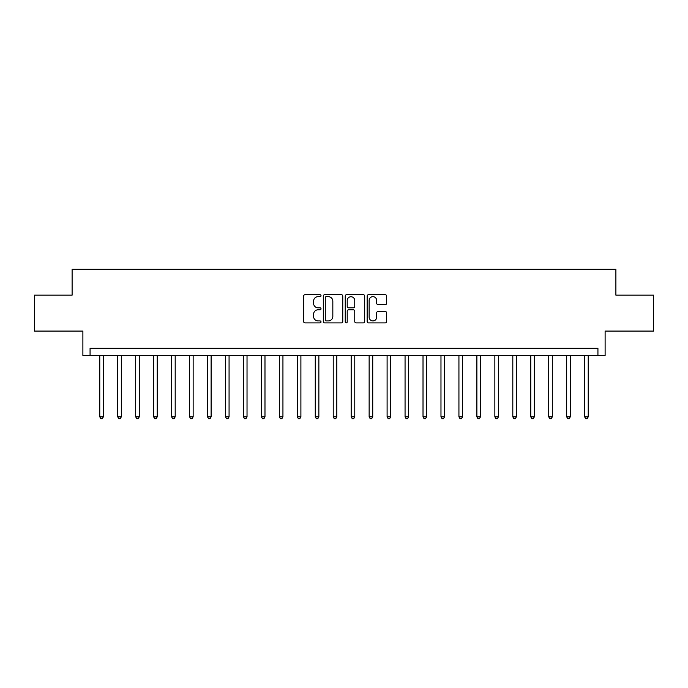 <?xml version="1.0" encoding="UTF-8"?>
<svg xmlns="http://www.w3.org/2000/svg" width="688" height="688" viewBox="0 0 688 688"><rect width="100%" height="100%" fill="white"/><g stroke="black" fill="none" stroke-linecap="round" stroke-linejoin="round"><path stroke-width="1.03" d="M321.012 295.685A0.989 0.989 0 0 0 320.023 294.696L305.042 294.696A1.41 1.41 0 0 0 303.632 296.107L303.632 321.494A1.41 1.41 0 0 0 305.042 322.904L320.023 322.904A0.989 0.989 0 0 0 321.012 321.915A0.989 0.989 0 0 0 320.023 320.926L318.088 320.926A4.515 4.515 0 0 1 313.573 316.42L313.573 314.304A4.515 4.515 0 0 1 318.088 309.789L320.023 309.789A0.989 0.989 0 0 0 321.012 308.8A0.989 0.989 0 0 0 320.023 307.811L318.088 307.811A4.515 4.515 0 0 1 313.573 303.305L313.573 301.189A4.515 4.515 0 0 1 318.088 296.674L320.023 296.674A0.989 0.989 0 0 0 321.012 295.685M385.211 304.638A1.41 1.41 0 0 0 386.622 303.227L386.622 296.107A1.41 1.41 0 0 0 385.211 294.696L368.57 294.696A1.41 1.41 0 0 0 367.16 296.107L367.16 321.494A1.41 1.41 0 0 0 368.57 322.904L385.211 322.904A1.41 1.41 0 0 0 386.622 321.494L386.622 312.894A1.41 1.41 0 0 0 385.211 311.483L378.09 311.483A1.41 1.41 0 0 0 376.68 312.894L376.68 317.159A3.775 3.775 0 0 1 372.905 320.926A3.775 3.775 0 0 1 369.138 317.159L369.138 300.45A3.775 3.775 0 0 1 372.905 296.674A3.775 3.775 0 0 1 376.68 300.45L376.68 303.227A1.41 1.41 0 0 0 378.09 304.638L385.211 304.638M597.932 355.49L605.113 355.49L605.113 331.074L653.6 331.074L653.6 295.152L615.889 295.152L615.889 269.292L72.111 269.292L72.111 295.152L34.4 295.152L34.4 331.074L82.887 331.074L82.887 355.49L597.932 355.49L597.932 348.309L90.068 348.309L90.068 355.49M342.77 296.107A1.41 1.41 0 0 0 341.36 294.696L324.719 294.696A1.41 1.41 0 0 0 323.308 296.107L323.308 321.494A1.41 1.41 0 0 0 324.719 322.904L341.36 322.904A1.41 1.41 0 0 0 342.77 321.494L342.77 296.107M346.64 294.696L363.281 294.696A1.41 1.41 0 0 1 364.692 296.107L364.692 321.494A1.41 1.41 0 0 1 363.281 322.904L356.16 322.904A1.41 1.41 0 0 1 354.75 321.494L354.75 311.2A1.41 1.41 0 0 0 353.34 309.789L348.618 309.789A1.41 1.41 0 0 0 347.208 311.2L347.208 321.915A0.989 0.989 0 0 1 346.219 322.904A0.989 0.989 0 0 1 345.23 321.915L345.23 296.107A1.41 1.41 0 0 1 346.64 294.696M326.267 296.674A0.989 0.989 0 0 0 325.278 297.663L325.278 319.946A0.989 0.989 0 0 0 326.267 320.926L328.314 320.926A4.515 4.515 0 0 0 332.829 316.42L332.829 301.189A4.515 4.515 0 0 0 328.314 296.674L326.267 296.674M354.75 300.518A3.775 3.775 0 0 0 350.983 296.743A3.775 3.775 0 0 0 347.208 300.518L347.208 306.401A1.41 1.41 0 0 0 348.618 307.811L353.34 307.811A1.41 1.41 0 0 0 354.75 306.401L354.75 300.518M99.769 355.49L99.769 416.842L103.363 416.842L103.363 355.49M103.363 416.842L102.28 418.708L100.844 418.708L99.769 416.842M117.725 355.49L117.725 416.842L121.32 416.842L121.32 355.49M121.32 416.842L120.237 418.708L118.8 418.708L117.725 416.842M135.682 355.49L135.682 416.842L139.277 416.842L139.277 355.49M139.277 416.842L138.202 418.708L136.766 418.708L135.682 416.842M153.639 355.49L153.639 416.842L157.234 416.842L157.234 355.49M157.234 416.842L156.159 418.708L154.723 418.708L153.639 416.842M171.604 355.49L171.604 416.842L175.191 416.842L175.191 355.49M175.191 416.842L174.116 418.708L172.679 418.708L171.604 416.842M189.561 355.49L189.561 416.842L193.147 416.842L193.147 355.49M193.147 416.842L192.072 418.708L190.636 418.708L189.561 416.842M207.518 355.49L207.518 416.842L211.113 416.842L211.113 355.49M211.113 416.842L210.029 418.708L208.593 418.708L207.518 416.842M225.475 355.49L225.475 416.842L229.07 416.842L229.07 355.49M229.07 416.842L227.986 418.708L226.55 418.708L225.475 416.842M243.432 355.49L243.432 416.842L247.026 416.842L247.026 355.49M247.026 416.842L245.951 418.708L244.515 418.708L243.432 416.842M261.388 355.49L261.388 416.842L264.983 416.842L264.983 355.49M264.983 416.842L263.908 418.708L262.472 418.708L261.388 416.842M279.354 355.49L279.354 416.842L282.94 416.842L282.94 355.49M282.94 416.842L281.865 418.708L280.429 418.708L279.354 416.842M297.311 355.49L297.311 416.842L300.897 416.842L300.897 355.49M300.897 416.842L299.822 418.708L298.386 418.708L297.311 416.842M315.267 355.49L315.267 416.842L318.862 416.842L318.862 355.49M318.862 416.842L317.779 418.708L316.342 418.708L315.267 416.842M333.224 355.49L333.224 416.842L336.819 416.842L336.819 355.49M336.819 416.842L335.735 418.708L334.299 418.708L333.224 416.842M351.181 355.49L351.181 416.842L354.776 416.842L354.776 355.49M354.776 416.842L353.701 418.708L352.265 418.708L351.181 416.842M369.138 355.49L369.138 416.842L372.733 416.842L372.733 355.49M372.733 416.842L371.658 418.708L370.221 418.708L369.138 416.842M387.103 355.49L387.103 416.842L390.689 416.842L390.689 355.49M390.689 416.842L389.614 418.708L388.178 418.708L387.103 416.842M405.06 355.49L405.06 416.842L408.646 416.842L408.646 355.49M408.646 416.842L407.571 418.708L406.135 418.708L405.06 416.842M423.017 355.49L423.017 416.842L426.612 416.842L426.612 355.49M426.612 416.842L425.528 418.708L424.092 418.708L423.017 416.842M440.974 355.49L440.974 416.842L444.568 416.842L444.568 355.49M444.568 416.842L443.485 418.708L442.049 418.708L440.974 416.842M458.93 355.49L458.93 416.842L462.525 416.842L462.525 355.49M462.525 416.842L461.45 418.708L460.014 418.708L458.93 416.842M476.887 355.49L476.887 416.842L480.482 416.842L480.482 355.49M480.482 416.842L479.407 418.708L477.971 418.708L476.887 416.842M494.853 355.49L494.853 416.842L498.439 416.842L498.439 355.49M498.439 416.842L497.364 418.708L495.928 418.708L494.853 416.842M512.809 355.49L512.809 416.842L516.396 416.842L516.396 355.49M516.396 416.842L515.321 418.708L513.884 418.708L512.809 416.842M530.766 355.49L530.766 416.842L534.361 416.842L534.361 355.49M534.361 416.842L533.277 418.708L531.841 418.708L530.766 416.842M548.723 355.49L548.723 416.842L552.318 416.842L552.318 355.49M552.318 416.842L551.234 418.708L549.798 418.708L548.723 416.842M566.68 355.49L566.68 416.842L570.275 416.842L570.275 355.49M570.275 416.842L569.2 418.708L567.763 418.708L566.68 416.842M584.637 355.49L584.637 416.842L588.231 416.842L588.231 355.49M588.231 416.842L587.156 418.708L585.72 418.708L584.637 416.842"/></g></svg>
